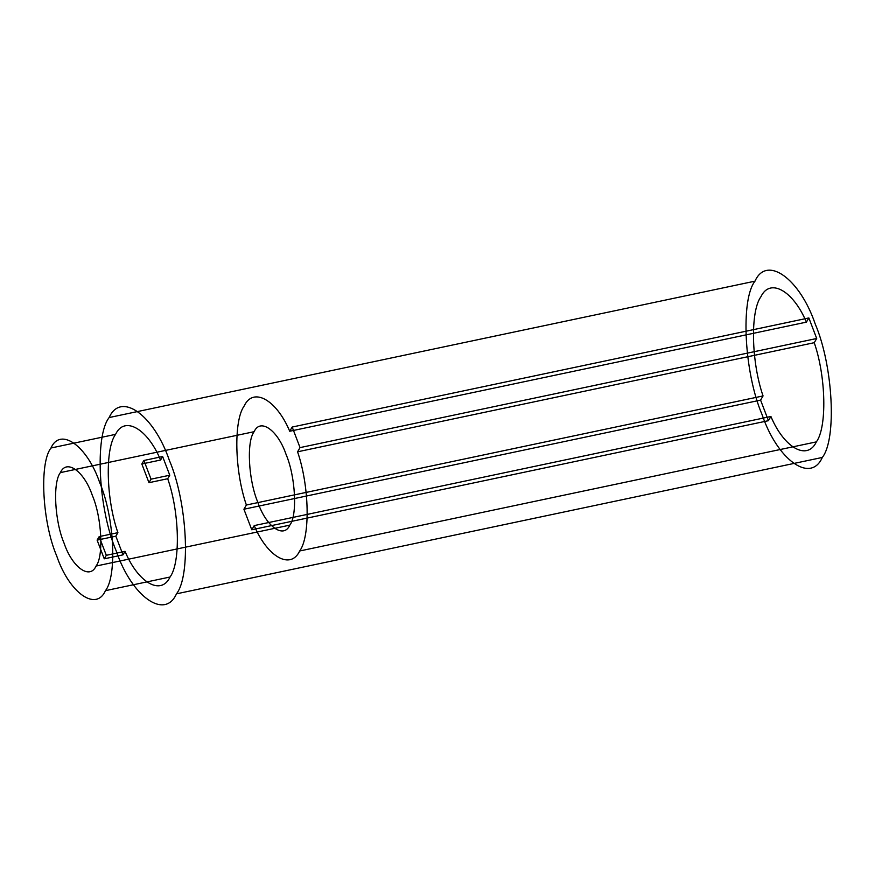 <?xml version="1.0" encoding="UTF-8"?>
<svg xmlns="http://www.w3.org/2000/svg" width="875" height="875" viewBox="0 0 875 875"><rect width="100%" height="100%" fill="white"/><g stroke="black" fill="none" stroke-linecap="round" stroke-linejoin="round"><path stroke-width="1.31" d="M297.566 451.806L300.037 447.606L292.184 427.044L289.723 431.244C276.489 399.689 253.269 386.717 244.256 405.847C233.505 420.372 234.587 471.045 246.378 505.028L243.917 509.228L251.77 529.78L254.231 525.591C267.455 557.134 290.686 570.117 299.688 550.987C310.45 536.462 309.367 485.789 297.566 451.806L814.242 342.694L816.703 338.494L808.861 317.942L806.389 322.131C793.166 290.588 769.945 277.605 760.933 296.734C750.17 311.259 751.253 361.944 763.055 395.927L760.594 400.116L768.436 420.678L770.908 416.478C784.131 448.033 807.352 461.005 816.364 441.886C827.127 427.35 826.044 376.677 814.242 342.694M822.314 457.45C836.97 438.998 833.077 365.63 815.238 324.045C799.772 278.403 766.642 254.822 754.994 281.159C740.327 299.611 744.22 372.98 762.059 414.575C777.525 460.206 810.666 483.787 822.314 457.45L176.466 593.841C191.122 575.389 187.239 502.02 169.389 460.425C153.923 414.794 120.794 391.213 109.145 417.55C94.489 436.002 98.383 509.37 116.222 550.955C131.688 596.597 164.817 620.178 176.466 593.841M151.036 479.161L169.772 475.213L167.705 478.723L148.969 482.683L151.036 479.161L143.905 460.48L162.63 456.52L160.562 460.031C147.58 428.575 124.469 415.384 115.566 434.361L50.98 448C39.123 462.941 42.273 522.309 56.711 555.964C69.223 592.889 96.031 611.975 105.459 590.658C117.327 575.728 114.177 516.359 99.739 482.705C87.227 445.78 60.408 426.694 50.98 448M115.85 536.178L97.114 540.127L104.256 558.819L122.981 554.859L115.85 536.178L117.906 532.656L99.181 536.616L106.312 555.308L125.048 551.348C138.031 582.816 161.142 596.006 170.045 577.019L105.459 590.658M289.811 525.142C297.587 515.353 295.52 476.47 286.07 454.42C277.867 430.238 260.312 417.736 254.133 431.692C246.367 441.47 248.423 480.364 257.884 502.403C266.077 526.597 283.642 539.098 289.811 525.142L96.064 566.048C103.83 556.27 101.773 517.377 92.312 495.337C84.12 471.155 66.555 458.653 60.386 472.609C52.609 482.388 54.677 521.281 64.127 543.32C72.33 567.514 89.884 580.016 96.064 566.048M292.184 427.044L808.861 317.942M246.378 505.028L763.055 395.927M299.688 550.987L816.364 441.886M243.917 509.228L760.594 400.116M148.969 482.683L141.838 463.991L160.562 460.031M97.114 540.127L99.181 536.616M115.566 434.361C104.902 448.7 106.105 499.198 117.906 532.656M754.994 281.159L109.145 417.55M251.77 529.78L768.436 420.678M254.231 525.591L770.908 416.478M141.838 463.991L143.905 460.48M169.772 475.213L162.63 456.52M170.045 577.019C180.72 562.68 179.517 512.192 167.705 478.723M104.256 558.819L106.312 555.308M254.133 431.692L60.386 472.609M289.723 431.244L806.389 322.131M122.981 554.859L125.048 551.348M300.037 447.606L816.703 338.494"/></g></svg>
